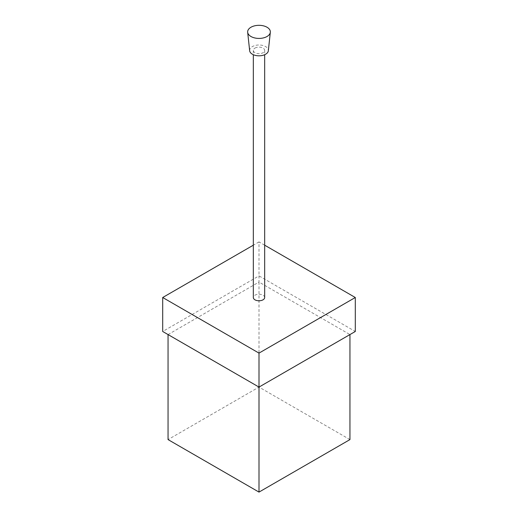 <?xml version="1.0" encoding="UTF-8"?>
<svg xmlns="http://www.w3.org/2000/svg" width="518" height="518" viewBox="0 0 518 518"><rect width="100%" height="100%" fill="white"/><g stroke="black" fill="none" stroke-linecap="round" stroke-linejoin="round"><path stroke-width="0.39" stroke-dasharray="2.59 1.94" d="M264.672 245.189L259 241.912L259 275.887L355.296 331.481L349.948 334.576L259 282.064L259 387.082L168.052 439.594M349.948 439.594L259 387.082M168.052 334.576L259 282.064L259 275.887L162.704 331.481L168.052 334.576M259 241.912L253.328 245.189M264.672 297.507A5.672 3.276 0 0 0 261.169 294.483A5.672 3.276 0 0 0 254.986 295.189A5.672 3.276 0 0 0 253.328 297.507M254.986 48.09A5.672 3.276 180 0 1 261.169 47.378A5.672 3.276 180 0 1 264.672 50.408A5.672 3.276 180 0 1 259 53.684A5.672 3.276 180 0 1 253.328 50.408A5.672 3.276 180 0 1 254.986 48.09M249.657 50.738A9.363 5.407 180 0 1 252.383 46.581A9.363 5.407 180 0 1 265.617 46.581A9.363 5.407 180 0 1 268.343 50.738M253.328 50.408L253.328 54.707M264.672 50.408L264.672 54.707"/><path stroke-width="0.78" d="M168.052 439.594L168.052 334.576L259 387.082L349.948 334.576L349.948 439.594L259 492.1L168.052 439.594M259 492.1L259 387.082L355.296 331.481L355.296 297.507L264.672 245.189M259 353.108L259 387.082L162.704 331.481L162.704 297.507L259 353.108L355.296 297.507M253.328 245.189L162.704 297.507M253.328 54.707L253.328 297.507A5.672 3.276 0 0 0 254.986 299.825A5.672 3.276 0 0 0 261.169 300.537A5.672 3.276 0 0 0 264.672 297.507L264.672 54.707M250.977 27.24A11.351 6.553 180 0 1 263.668 25.9A11.351 6.553 180 0 1 270.325 32.278A11.351 6.553 180 0 1 259 38.423A11.351 6.553 180 0 1 247.675 32.278A11.351 6.553 180 0 1 250.977 27.24M270.325 32.278L268.343 50.738A9.363 5.407 180 0 1 259 55.814A9.363 5.407 180 0 1 249.657 50.738L247.675 32.278"/></g></svg>
